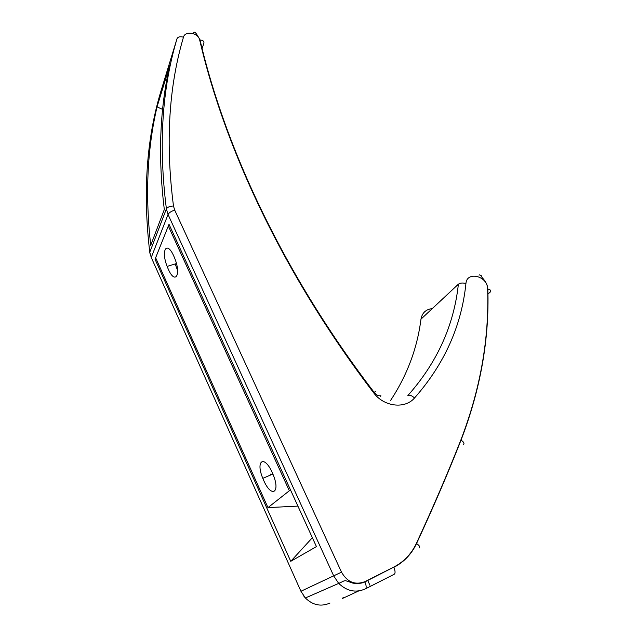 <?xml version="1.0" encoding="UTF-8"?>
<svg xmlns="http://www.w3.org/2000/svg" width="637" height="637" viewBox="0 0 637 637"><rect width="100%" height="100%" fill="white"/><g stroke="black" fill="none" stroke-linecap="round" stroke-linejoin="round"><path stroke-width="0.96" d="M272.27 472.654L272.891 474.071C280.981 492.934 271.466 498.5 263.654 480.314L262.81 478.347C255.318 460.535 264.196 454.388 272.27 472.654M173.805 256.122L174.594 257.961C181.593 274.937 175.127 285.145 168.208 268.997L167.141 266.417C160.739 250.341 166.767 240.141 173.805 256.122M155.635 257.778L267.97 507.609L289.333 490.769L168.335 225.992L155.635 257.778M177.604 270.311L176.083 266.561M175.708 265.549L175.135 263.957M270.614 475.011L270.215 474.016M169.418 225.187L168.335 225.992M290.862 490.697L289.333 490.769M297.909 506.112L267.97 507.609M343.391 597.602C341.926 598.469 341.981 598.597 343.558 597.976L358.631 590.977M150.73 245.277L164.314 209.517C157.912 156.997 159.72 109.038 169.745 65.635L157.044 106.833C147.187 149.138 145.085 195.28 150.73 245.277M162.61 109.405L157.044 106.833M155.046 259.267L290.751 561.324L316.43 546.61L169.012 224.296L155.046 259.267L155.985 258.542M312.369 537.724L290.751 561.324M149.926 253.295L149.767 252.268L166.4 208.88C158.414 145.594 161.949 88.885 176.998 38.761L160.779 91.648C146.438 139.503 142.768 193.043 149.767 252.268L151.248 257.491L168.041 214.478L166.4 208.88C167.42 207.16 169.776 206.197 173.479 205.982L174.697 210.099C171.265 211.229 169.044 212.686 168.041 214.478L333.716 575.936L338.597 583.261C346.823 591.216 355.749 593.095 365.367 588.899C366.578 588.007 366.418 585.69 364.89 581.939L364.786 581.708C355.04 585.323 347.276 582.138 341.504 572.153L174.697 210.099M374.333 392.543L375.711 391.357L373.553 392.679C284.349 275.702 225.363 150.197 199.668 39.948C198.386 32.734 185.009 30.425 183.464 37.201C168.709 86.958 165.381 143.221 173.479 205.982M380.687 396.325C381.921 394.996 378.919 396.883 376.22 394.335L374.094 392.281C284.747 275.574 225.753 150.117 200.026 39.956C202.988 40.25 204.27 41.357 203.872 43.292L202.08 48.452M300.935 591.263L341.504 572.153M329.998 603.048C321.056 606.942 312.847 605.254 305.362 597.984L300.943 591.279L151.749 258.606M432.268 308.603C425.906 309.319 422.14 312.839 420.969 319.169L458.377 284.198C460.153 282.916 462.669 282.693 465.934 283.513C466.778 270.709 487.87 276.076 487.647 288.943C489.232 339.019 480.298 389.39 460.846 440.04C447.835 473.052 433.009 507.514 416.367 543.417C411.383 553.967 403.834 561.874 393.722 567.129L364.786 581.708M487.942 294.055L490.172 292.128C491.398 290.775 490.617 289.724 487.838 288.983L487.647 288.943M465.934 283.513C461.53 325.905 444.403 364.061 414.528 397.982C411.757 395.489 409.535 394.669 407.863 395.537C437.086 362.612 453.918 325.499 458.377 284.198M390.37 400.769C407.115 375.416 417.307 348.216 420.969 319.169L420.762 320.745M414.528 397.982C404.869 409.344 383.777 406.78 373.553 392.679M193.56 32.853C194.588 31.524 195.32 31.444 200.026 39.956L199.668 39.948M176.998 38.761C177.962 36.795 180.12 36.277 183.464 37.201M419.186 547.947C420.388 547.095 419.512 545.63 416.55 543.536L416.367 543.417M463.378 444.602C464.644 443.503 463.855 442.014 461.021 440.151L460.846 440.04M479.048 275.208C478.841 274.308 482.082 275.606 481.556 276.498C480.935 277.055 487.186 281.251 487.838 288.983C489.423 339.083 480.481 389.47 461.021 440.151C448.01 473.164 433.192 507.625 416.55 543.536C411.55 554.126 403.969 562.065 393.833 567.352C395.346 571.039 395.466 573.34 394.184 574.263L365.511 588.827M303.554 595.786L305.362 597.984L340.779 582.489C344.935 580.434 343.303 581.079 345.596 580.681L352.285 582.887C351.911 583.15 360.024 584.416 364.89 581.939L393.722 567.129M262.81 478.347L272.875 474.039M167.141 266.417L176.433 263.559M367.74 580.506L369.97 585.292"/></g></svg>
